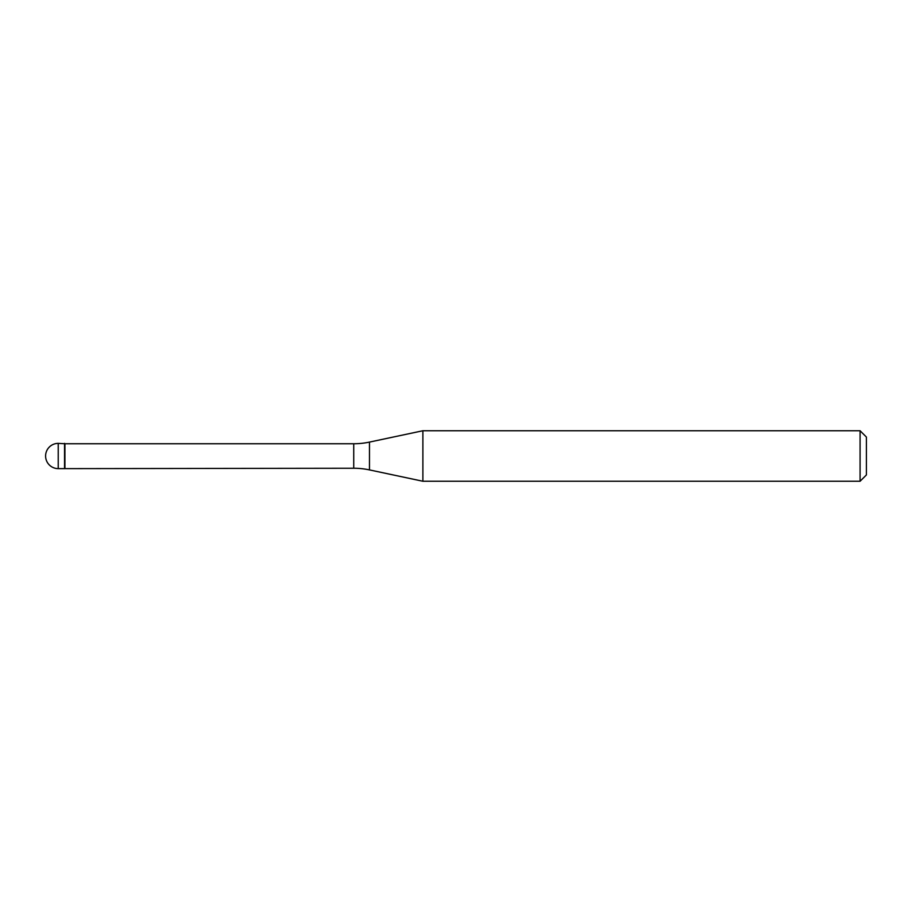 <?xml version="1.0" encoding="UTF-8"?>
<svg xmlns="http://www.w3.org/2000/svg" width="912" height="912" viewBox="0 0 912 912"><rect width="100%" height="100%" fill="white"/><g stroke="black" fill="none" stroke-linecap="round" stroke-linejoin="round"><path stroke-width="1.37" d="M64.923 443.756L58.231 443.369L58.231 468.631L64.547 468.631L64.547 443.369L64.547 468.631L353.731 468.244L353.731 443.756L64.923 443.756L64.923 468.244M58.231 468.631A12.631 12.631 0 0 1 45.6 456A12.631 12.631 0 0 1 58.231 443.369M353.731 443.756A75.764 75.764 0 0 0 369.474 442.092L422.883 430.749L422.883 481.251L369.474 469.908A75.764 75.764 0 0 0 353.731 468.244M422.883 430.749L860.084 430.749L860.084 481.251L422.883 481.251M860.084 481.251L866.4 474.947L866.4 437.053L860.084 430.749M369.474 442.092L369.474 469.908"/></g></svg>
